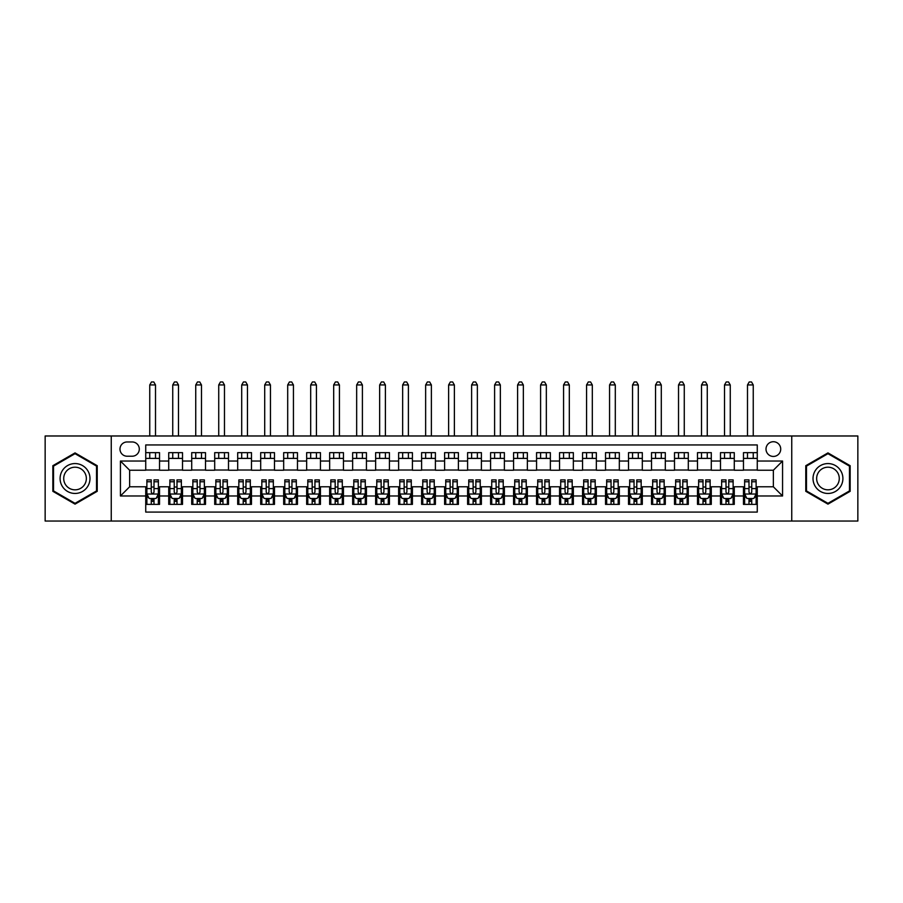 <?xml version="1.0" encoding="UTF-8"?>
<svg xmlns="http://www.w3.org/2000/svg" width="903" height="903" viewBox="0 0 903 903"><rect width="100%" height="100%" fill="white"/><g stroke="black" fill="none" stroke-linecap="round" stroke-linejoin="round"><path stroke-width="1.35" d="M773.363 441.725A7.359 7.359 0 0 0 766.004 449.084A7.359 7.359 0 0 0 773.363 456.444A7.359 7.359 0 0 0 780.723 449.084A7.359 7.359 0 0 0 773.363 441.725M791.75 521.042L857.85 521.042L857.85 435.98L791.75 435.98L791.75 521.042L111.25 521.042L111.25 435.98L45.15 435.98L45.15 521.042L111.25 521.042M757.267 452.651L743.474 452.651L743.474 461.038L734.274 461.038L734.274 470.237L743.474 470.237L743.474 461.038M734.274 461.038L734.274 452.651L720.481 452.651L720.481 461.038L711.293 461.038L711.293 470.237L720.481 470.237L720.481 461.038M711.293 461.038L711.293 452.651L697.488 452.651L697.488 461.038L688.3 461.038L688.3 470.237L697.488 470.237L697.488 461.038M688.3 461.038L688.3 452.651L674.507 452.651L674.507 461.038L665.308 461.038L665.308 470.237L674.507 470.237L674.507 461.038M665.308 461.038L665.308 452.651L651.514 452.651L651.514 461.038L642.315 461.038L642.315 470.237L651.514 470.237L651.514 461.038M642.315 461.038L642.315 452.651L628.522 452.651L628.522 461.038L619.323 461.038L619.323 470.237L628.522 470.237L628.522 461.038M619.323 461.038L619.323 452.651L605.529 452.651L605.529 461.038L596.341 461.038L596.341 470.237L605.529 470.237L605.529 461.038M596.341 461.038L596.341 452.651L582.548 452.651L582.548 461.038L573.349 461.038L573.349 470.237L582.548 470.237L582.548 461.038M573.349 461.038L573.349 452.651L559.555 452.651L559.555 461.038L550.356 461.038L550.356 470.237L559.555 470.237L559.555 461.038M550.356 461.038L550.356 452.651L536.563 452.651L536.563 461.038L527.363 461.038L527.363 470.237L536.563 470.237L536.563 461.038M527.363 461.038L527.363 452.651L513.57 452.651L513.57 461.038L504.382 461.038L504.382 470.237L513.57 470.237L513.57 461.038M504.382 461.038L504.382 452.651L490.589 452.651L490.589 461.038L481.389 461.038L481.389 470.237L490.589 470.237L490.589 461.038M481.389 461.038L481.389 452.651L467.596 452.651L467.596 461.038L458.397 461.038L458.397 470.237L467.596 470.237L467.596 461.038M458.397 461.038L458.397 452.651L444.603 452.651L444.603 461.038L435.404 461.038L435.404 470.237L444.603 470.237L444.603 461.038M435.404 461.038L435.404 452.651L421.611 452.651L421.611 461.038L412.411 461.038L412.411 470.237L421.611 470.237L421.611 461.038M412.411 461.038L412.411 452.651L398.618 452.651L398.618 461.038L389.43 461.038L389.43 470.237L398.618 470.237L398.618 461.038M389.43 461.038L389.43 452.651L375.637 452.651L375.637 461.038L366.437 461.038L366.437 470.237L375.637 470.237L375.637 461.038M366.437 461.038L366.437 452.651L352.644 452.651L352.644 461.038L343.445 461.038L343.445 470.237L352.644 470.237L352.644 461.038M343.445 461.038L343.445 452.651L329.651 452.651L329.651 461.038L320.452 461.038L320.452 470.237L329.651 470.237L329.651 461.038M320.452 461.038L320.452 452.651L306.659 452.651L306.659 461.038L297.471 461.038L297.471 470.237L306.659 470.237L306.659 461.038M297.471 461.038L297.471 452.651L283.677 452.651L283.677 461.038L274.478 461.038L274.478 470.237L283.677 470.237L283.677 461.038M274.478 461.038L274.478 452.651L260.685 452.651L260.685 461.038L251.486 461.038L251.486 470.237L260.685 470.237L260.685 461.038M251.486 461.038L251.486 452.651L237.692 452.651L237.692 461.038L228.493 461.038L228.493 470.237L237.692 470.237L237.692 461.038M228.493 461.038L228.493 452.651L214.7 452.651L214.7 461.038L205.512 461.038L205.512 470.237L214.7 470.237L214.7 461.038M205.512 461.038L205.512 452.651L191.707 452.651L191.707 461.038L182.519 461.038L182.519 470.237L191.707 470.237L191.707 461.038M182.519 461.038L182.519 452.651L168.726 452.651L168.726 470.237L159.526 470.237L159.526 452.651L145.733 452.651M145.733 504.382L159.526 504.382L159.526 486.785L168.726 486.785L168.726 504.382L182.519 504.382L182.519 486.785L191.707 486.785L191.707 495.984L182.519 495.984M191.707 495.984L191.707 504.382L205.512 504.382L205.512 486.785L214.7 486.785L214.7 495.984L205.512 495.984M214.7 495.984L214.7 504.382L228.493 504.382L228.493 486.785L237.692 486.785L237.692 495.984L228.493 495.984M237.692 495.984L237.692 504.382L251.486 504.382L251.486 486.785L260.685 486.785L260.685 495.984L251.486 495.984M260.685 495.984L260.685 504.382L274.478 504.382L274.478 486.785L283.677 486.785L283.677 495.984L274.478 495.984M283.677 495.984L283.677 504.382L297.471 504.382L297.471 486.785L306.659 486.785L306.659 495.984L297.471 495.984M306.659 495.984L306.659 504.382L320.452 504.382L320.452 486.785L329.651 486.785L329.651 495.984L320.452 495.984M329.651 495.984L329.651 504.382L343.445 504.382L343.445 486.785L352.644 486.785L352.644 495.984L343.445 495.984M352.644 495.984L352.644 504.382L366.437 504.382L366.437 486.785L375.637 486.785L375.637 495.984L366.437 495.984M375.637 495.984L375.637 504.382L389.43 504.382L389.43 486.785L398.618 486.785L398.618 495.984L389.43 495.984M398.618 495.984L398.618 504.382L412.411 504.382L412.411 486.785L421.611 486.785L421.611 495.984L412.411 495.984M421.611 495.984L421.611 504.382L435.404 504.382L435.404 486.785L444.603 486.785L444.603 495.984L435.404 495.984M444.603 495.984L444.603 504.382L458.397 504.382L458.397 486.785L467.596 486.785L467.596 495.984L458.397 495.984M467.596 495.984L467.596 504.382L481.389 504.382L481.389 486.785L490.589 486.785L490.589 495.984L481.389 495.984M490.589 495.984L490.589 504.382L504.382 504.382L504.382 486.785L513.57 486.785L513.57 495.984L504.382 495.984M513.57 495.984L513.57 504.382L527.363 504.382L527.363 486.785L536.563 486.785L536.563 495.984L527.363 495.984M536.563 495.984L536.563 504.382L550.356 504.382L550.356 486.785L559.555 486.785L559.555 495.984L550.356 495.984M559.555 495.984L559.555 504.382L573.349 504.382L573.349 486.785L582.548 486.785L582.548 495.984L573.349 495.984M582.548 495.984L582.548 504.382L596.341 504.382L596.341 486.785L605.529 486.785L605.529 495.984L596.341 495.984M605.529 495.984L605.529 504.382L619.323 504.382L619.323 486.785L628.522 486.785L628.522 495.984L619.323 495.984M628.522 495.984L628.522 504.382L642.315 504.382L642.315 486.785L651.514 486.785L651.514 495.984L642.315 495.984M651.514 495.984L651.514 504.382L665.308 504.382L665.308 486.785L674.507 486.785L674.507 495.984L665.308 495.984M674.507 495.984L674.507 504.382L688.3 504.382L688.3 486.785L697.488 486.785L697.488 495.984L688.3 495.984M697.488 495.984L697.488 504.382L711.293 504.382L711.293 486.785L720.481 486.785L720.481 495.984L711.293 495.984M720.481 495.984L720.481 504.382L734.274 504.382L734.274 486.785L743.474 486.785L743.474 495.984L734.274 495.984M127.109 456.218L132.165 456.218A7.122 7.122 0 0 0 139.299 449.084A7.122 7.122 0 0 0 132.165 441.962L127.109 441.962A7.122 7.122 0 0 0 119.986 449.084A7.122 7.122 0 0 0 127.109 456.218M791.75 435.98L111.25 435.98M757.267 461.038L757.267 444.953L145.733 444.953L145.733 470.237L129.637 470.237L129.637 486.785L145.733 486.785L145.733 512.08L757.267 512.08L757.267 486.785L773.363 486.785L773.363 470.237L757.267 470.237L757.267 461.038L782.562 461.038L782.562 495.984L757.267 495.984M145.733 495.984L120.438 495.984L120.438 461.038L145.733 461.038M743.474 495.984L743.474 504.382L757.267 504.382M145.733 458.397L159.526 458.397M145.733 470.011L159.526 470.011M145.733 487.022L146.884 487.022M151.252 487.022L154.007 487.022M158.375 487.022L159.526 487.022M145.733 498.625L146.884 498.625M151.252 498.625L154.007 498.625M158.375 498.625L159.526 498.625M168.726 470.011L182.519 470.011M168.726 458.397L182.519 458.397M168.726 487.022L169.877 487.022M174.234 487.022L176.999 487.022M181.368 487.022L182.519 487.022M168.726 498.625L169.877 498.625M174.234 498.625L176.999 498.625M181.368 498.625L182.519 498.625M191.707 487.022L192.858 487.022M197.226 487.022L199.992 487.022M204.36 487.022L205.512 487.022M191.707 498.625L192.858 498.625M197.226 498.625L199.992 498.625M204.36 498.625L205.512 498.625M191.707 458.397L205.512 458.397M191.707 470.011L205.512 470.011M214.7 487.022L215.851 487.022M220.219 487.022L222.973 487.022M227.342 487.022L228.493 487.022M214.7 498.625L215.851 498.625M220.219 498.625L222.973 498.625M227.342 498.625L228.493 498.625M214.7 458.397L228.493 458.397M214.7 470.011L228.493 470.011M237.692 487.022L238.843 487.022M243.212 487.022L245.966 487.022M250.334 487.022L251.486 487.022M237.692 498.625L238.843 498.625M243.212 498.625L245.966 498.625M250.334 498.625L251.486 498.625M237.692 458.397L251.486 458.397M237.692 470.011L251.486 470.011M260.685 487.022L261.836 487.022M266.204 487.022L268.959 487.022M273.327 487.022L274.478 487.022M260.685 498.625L261.836 498.625M266.204 498.625L268.959 498.625M273.327 498.625L274.478 498.625M260.685 458.397L274.478 458.397M260.685 470.011L274.478 470.011M283.677 487.022L284.817 487.022M289.186 487.022L291.951 487.022M296.319 487.022L297.471 487.022M283.677 498.625L284.817 498.625M289.186 498.625L291.951 498.625M296.319 498.625L297.471 498.625M283.677 458.397L297.471 458.397M283.677 470.011L297.471 470.011M306.659 487.022L307.81 487.022M312.178 487.022L314.944 487.022M319.312 487.022L320.452 487.022M306.659 498.625L307.81 498.625M312.178 498.625L314.944 498.625M319.312 498.625L320.452 498.625M306.659 458.397L320.452 458.397M306.659 470.011L320.452 470.011M329.651 487.022L330.803 487.022M335.171 487.022L337.925 487.022M342.293 487.022L343.445 487.022M329.651 498.625L330.803 498.625M335.171 498.625L337.925 498.625M342.293 498.625L343.445 498.625M329.651 458.397L343.445 458.397M329.651 470.011L343.445 470.011M352.644 487.022L353.795 487.022M358.164 487.022L360.918 487.022M365.286 487.022L366.437 487.022M352.644 498.625L353.795 498.625M358.164 498.625L360.918 498.625M365.286 498.625L366.437 498.625M352.644 458.397L366.437 458.397M352.644 470.011L366.437 470.011M375.637 487.022L376.777 487.022M381.145 487.022L383.91 487.022M388.279 487.022L389.43 487.022M375.637 498.625L376.777 498.625M381.145 498.625L383.91 498.625M388.279 498.625L389.43 498.625M375.637 458.397L389.43 458.397M375.637 470.011L389.43 470.011M398.618 487.022L399.769 487.022M404.138 487.022L406.903 487.022M411.271 487.022L412.411 487.022M398.618 498.625L399.769 498.625M404.138 498.625L406.903 498.625M411.271 498.625L412.411 498.625M398.618 458.397L412.411 458.397M398.618 470.011L412.411 470.011M421.611 487.022L422.762 487.022M427.13 487.022L429.884 487.022M434.253 487.022L435.404 487.022M421.611 498.625L422.762 498.625M427.13 498.625L429.884 498.625M434.253 498.625L435.404 498.625M421.611 458.397L435.404 458.397M421.611 470.011L435.404 470.011M444.603 487.022L445.755 487.022M450.123 487.022L452.877 487.022M457.245 487.022L458.397 487.022M444.603 498.625L445.755 498.625M450.123 498.625L452.877 498.625M457.245 498.625L458.397 498.625M444.603 458.397L458.397 458.397M444.603 470.011L458.397 470.011M467.596 487.022L468.747 487.022M473.116 487.022L475.87 487.022M480.238 487.022L481.389 487.022M467.596 498.625L468.747 498.625M473.116 498.625L475.87 498.625M480.238 498.625L481.389 498.625M467.596 458.397L481.389 458.397M467.596 470.011L481.389 470.011M490.589 487.022L491.729 487.022M496.097 487.022L498.862 487.022M503.231 487.022L504.382 487.022M490.589 498.625L491.729 498.625M496.097 498.625L498.862 498.625M503.231 498.625L504.382 498.625M490.589 458.397L504.382 458.397M490.589 470.011L504.382 470.011M513.57 487.022L514.721 487.022M519.09 487.022L521.855 487.022M526.223 487.022L527.363 487.022M513.57 498.625L514.721 498.625M519.09 498.625L521.855 498.625M526.223 498.625L527.363 498.625M513.57 458.397L527.363 458.397M513.57 470.011L527.363 470.011M536.563 487.022L537.714 487.022M542.082 487.022L544.836 487.022M549.205 487.022L550.356 487.022M536.563 498.625L537.714 498.625M542.082 498.625L544.836 498.625M549.205 498.625L550.356 498.625M536.563 458.397L550.356 458.397M536.563 470.011L550.356 470.011M559.555 487.022L560.707 487.022M565.075 487.022L567.829 487.022M572.197 487.022L573.349 487.022M559.555 498.625L560.707 498.625M565.075 498.625L567.829 498.625M572.197 498.625L573.349 498.625M559.555 458.397L573.349 458.397M559.555 470.011L573.349 470.011M582.548 487.022L583.688 487.022M588.056 487.022L590.822 487.022M595.19 487.022L596.341 487.022M582.548 498.625L583.688 498.625M588.056 498.625L590.822 498.625M595.19 498.625L596.341 498.625M582.548 458.397L596.341 458.397M582.548 470.011L596.341 470.011M605.529 487.022L606.681 487.022M611.049 487.022L613.814 487.022M618.183 487.022L619.323 487.022M605.529 498.625L606.681 498.625M611.049 498.625L613.814 498.625M618.183 498.625L619.323 498.625M605.529 458.397L619.323 458.397M605.529 470.011L619.323 470.011M628.522 487.022L629.673 487.022M634.041 487.022L636.796 487.022M641.164 487.022L642.315 487.022M628.522 498.625L629.673 498.625M634.041 498.625L636.796 498.625M641.164 498.625L642.315 498.625M628.522 458.397L642.315 458.397M628.522 470.011L642.315 470.011M651.514 487.022L652.666 487.022M657.034 487.022L659.788 487.022M664.156 487.022L665.308 487.022M651.514 498.625L652.666 498.625M657.034 498.625L659.788 498.625M664.156 498.625L665.308 498.625M651.514 458.397L665.308 458.397M651.514 470.011L665.308 470.011M674.507 487.022L675.658 487.022M680.027 487.022L682.781 487.022M687.149 487.022L688.3 487.022M674.507 498.625L675.658 498.625M680.027 498.625L682.781 498.625M687.149 498.625L688.3 498.625M674.507 458.397L688.3 458.397M674.507 470.011L688.3 470.011M697.488 487.022L698.64 487.022M703.008 487.022L705.774 487.022M710.142 487.022L711.293 487.022M697.488 498.625L698.64 498.625M703.008 498.625L705.774 498.625M710.142 498.625L711.293 498.625M697.488 458.397L711.293 458.397M697.488 470.011L711.293 470.011M720.481 487.022L721.632 487.022M726.001 487.022L728.766 487.022M733.123 487.022L734.274 487.022M720.481 498.625L721.632 498.625M726.001 498.625L728.766 498.625M733.123 498.625L734.274 498.625M720.481 458.397L734.274 458.397M720.481 470.011L734.274 470.011M743.474 487.022L744.625 487.022M748.993 487.022L751.747 487.022M756.116 487.022L757.267 487.022M743.474 498.625L744.625 498.625M748.993 498.625L751.747 498.625M756.116 498.625L757.267 498.625M743.474 458.397L757.267 458.397M743.474 470.011L757.267 470.011M129.637 470.237L120.438 461.038M129.637 486.785L120.438 495.984M782.562 461.038L773.363 470.237M782.562 495.984L773.363 486.785M75.039 504.134L97.219 491.322L97.219 465.7L75.039 452.9L52.848 465.7L52.848 491.322L75.039 504.134M850.152 465.7L827.961 452.9L805.781 465.7L805.781 491.322L827.961 504.134L850.152 491.322L850.152 465.7M151.252 501.391L154.007 501.391M146.884 481.762L151.252 481.762L151.252 479.888L146.884 479.888L146.884 493.918L149.176 498.512L156.072 498.512L158.375 493.918L158.375 479.888L154.007 479.888L154.007 481.762L158.375 481.762M158.375 493.918L158.375 504.382M146.884 493.918L146.884 504.382M154.007 498.512L154.007 504.382M151.252 504.382L151.252 498.512M151.252 481.762L151.252 492.191C152.167 493.964 153.092 493.964 154.007 492.191L154.007 481.762M155.508 458.397L155.508 452.651M155.508 435.98L155.508 384.949L149.751 384.949L149.751 435.98M149.751 458.397L149.751 452.651M149.751 384.949L151.478 381.958L153.781 381.958L155.508 384.949M75.039 463.566A14.945 14.945 0 0 0 60.095 478.511A14.945 14.945 0 0 0 75.039 493.456A14.945 14.945 0 0 0 89.984 478.511A14.945 14.945 0 0 0 75.039 463.566M75.039 467.201A11.31 11.31 0 0 0 63.718 478.511A11.31 11.31 0 0 0 75.039 489.832A11.31 11.31 0 0 0 86.349 478.511A11.31 11.31 0 0 0 75.039 467.201M96.531 490.927L75.039 503.332L53.537 490.927L53.537 466.106L75.039 453.69L96.531 466.106L96.531 490.927M815.025 471.039A14.945 14.945 0 0 0 820.488 491.458A14.945 14.945 0 0 0 840.907 485.983A14.945 14.945 0 0 0 835.433 465.576A14.945 14.945 0 0 0 815.025 471.039M818.163 472.856A11.31 11.31 0 0 0 822.306 488.309A11.31 11.31 0 0 0 837.758 484.166A11.31 11.31 0 0 0 833.616 468.713A11.31 11.31 0 0 0 818.163 472.856M849.463 466.106L849.463 490.927L827.961 503.332L806.469 490.927L806.469 466.106L827.961 453.69L849.463 466.106M174.234 501.391L176.999 501.391M169.877 481.762L174.234 481.762L174.234 479.888L169.877 479.888L169.877 493.918L172.168 498.512L179.065 498.512L181.368 493.918L181.368 479.888L176.999 479.888L176.999 481.762L181.368 481.762M181.368 493.918L181.368 504.382M169.877 493.918L169.877 504.382M176.999 498.512L176.999 504.382M174.234 504.382L174.234 498.512M174.234 481.762L174.234 492.191C175.159 493.964 176.074 493.964 176.999 492.191L176.999 481.762M178.489 458.397L178.489 452.651M178.489 435.98L178.489 384.949L172.744 384.949L172.744 435.98M172.744 458.397L172.744 452.651M172.744 384.949L174.471 381.958L176.774 381.958L178.489 384.949M197.226 501.391L199.992 501.391M192.858 481.762L197.226 481.762L197.226 479.888L192.858 479.888L192.858 493.918L195.161 498.512L202.058 498.512L204.36 493.918L204.36 479.888L199.992 479.888L199.992 481.762L204.36 481.762M204.36 493.918L204.36 504.382M192.858 493.918L192.858 504.382M199.992 498.512L199.992 504.382M197.226 504.382L197.226 498.512M197.226 481.762L197.226 492.191C198.152 493.964 199.066 493.964 199.992 492.191L199.992 481.762M201.482 458.397L201.482 452.651M201.482 435.98L201.482 384.949L195.737 384.949L195.737 435.98M195.737 458.397L195.737 452.651M195.737 384.949L197.464 381.958L199.755 381.958L201.482 384.949M220.219 501.391L222.973 501.391M215.851 481.762L220.219 481.762L220.219 479.888L215.851 479.888L215.851 493.918L218.154 498.512L225.05 498.512L227.342 493.918L227.342 479.888L222.973 479.888L222.973 481.762L227.342 481.762M227.342 493.918L227.342 504.382M215.851 493.918L215.851 504.382M222.973 498.512L222.973 504.382M220.219 504.382L220.219 498.512M220.219 481.762L220.219 492.191C221.133 493.964 222.059 493.964 222.973 492.191L222.973 481.762M224.475 458.397L224.475 452.651M224.475 435.98L224.475 384.949L218.729 384.949L218.729 435.98M218.729 458.397L218.729 452.651M218.729 384.949L220.445 381.958L222.748 381.958L224.475 384.949M243.212 501.391L245.966 501.391M238.843 481.762L243.212 481.762L243.212 479.888L238.843 479.888L238.843 493.918L241.146 498.512L248.043 498.512L250.334 493.918L250.334 479.888L245.966 479.888L245.966 481.762L250.334 481.762M250.334 493.918L250.334 504.382M238.843 493.918L238.843 504.382M245.966 498.512L245.966 504.382M243.212 504.382L243.212 498.512M243.212 481.762L243.212 492.191C244.126 493.964 245.052 493.964 245.966 492.191L245.966 481.762M247.467 458.397L247.467 452.651M247.467 435.98L247.467 384.949L241.711 384.949L241.711 435.98M241.711 458.397L241.711 452.651M241.711 384.949L243.438 381.958L245.74 381.958L247.467 384.949M266.204 501.391L268.959 501.391M261.836 481.762L266.204 481.762L266.204 479.888L261.836 479.888L261.836 493.918L264.127 498.512L271.024 498.512L273.327 493.918L273.327 479.888L268.959 479.888L268.959 481.762L273.327 481.762M273.327 493.918L273.327 504.382M261.836 493.918L261.836 504.382M268.959 498.512L268.959 504.382M266.204 504.382L266.204 498.512M266.204 481.762L266.204 492.191C267.119 493.964 268.033 493.964 268.959 492.191L268.959 481.762M270.448 458.397L270.448 452.651M270.448 435.98L270.448 384.949L264.703 384.949L264.703 435.98M264.703 458.397L264.703 452.651M264.703 384.949L266.43 381.958L268.733 381.958L270.448 384.949M289.186 501.391L291.951 501.391M284.817 481.762L289.186 481.762L289.186 479.888L284.817 479.888L284.817 493.918L287.12 498.512L294.017 498.512L296.319 493.918L296.319 479.888L291.951 479.888L291.951 481.762L296.319 481.762M296.319 493.918L296.319 504.382M284.817 493.918L284.817 504.382M291.951 498.512L291.951 504.382M289.186 504.382L289.186 498.512M289.186 481.762L289.186 492.191C290.111 493.964 291.026 493.964 291.951 492.191L291.951 481.762M293.441 458.397L293.441 452.651M293.441 435.98L293.441 384.949L287.696 384.949L287.696 435.98M287.696 458.397L287.696 452.651M287.696 384.949L289.423 381.958L291.714 381.958L293.441 384.949M312.178 501.391L314.944 501.391M307.81 481.762L312.178 481.762L312.178 479.888L307.81 479.888L307.81 493.918L310.113 498.512L317.009 498.512L319.312 493.918L319.312 479.888L314.944 479.888L314.944 481.762L319.312 481.762M319.312 493.918L319.312 504.382M307.81 493.918L307.81 504.382M314.944 498.512L314.944 504.382M312.178 504.382L312.178 498.512M312.178 481.762L312.178 492.191C313.104 493.964 314.018 493.964 314.944 492.191L314.944 481.762M316.434 458.397L316.434 452.651M316.434 435.98L316.434 384.949L310.688 384.949L310.688 435.98M310.688 458.397L310.688 452.651M310.688 384.949L312.415 381.958L314.707 381.958L316.434 384.949M335.171 501.391L337.925 501.391M330.803 481.762L335.171 481.762L335.171 479.888L330.803 479.888L330.803 493.918L333.105 498.512L340.002 498.512L342.293 493.918L342.293 479.888L337.925 479.888L337.925 481.762L342.293 481.762M342.293 493.918L342.293 504.382M330.803 493.918L330.803 504.382M337.925 498.512L337.925 504.382M335.171 504.382L335.171 498.512M335.171 481.762L335.171 492.191C336.085 493.964 337.011 493.964 337.925 492.191L337.925 481.762M339.426 458.397L339.426 452.651M339.426 435.98L339.426 384.949L333.681 384.949L333.681 435.98M333.681 458.397L333.681 452.651M333.681 384.949L335.397 381.958L337.699 381.958L339.426 384.949M358.164 501.391L360.918 501.391M353.795 481.762L358.164 481.762L358.164 479.888L353.795 479.888L353.795 493.918L356.087 498.512L362.983 498.512L365.286 493.918L365.286 479.888L360.918 479.888L360.918 481.762L365.286 481.762M365.286 493.918L365.286 504.382M353.795 493.918L353.795 504.382M360.918 498.512L360.918 504.382M358.164 504.382L358.164 498.512M358.164 481.762L358.164 492.191C359.078 493.964 360.004 493.964 360.918 492.191L360.918 481.762M362.408 458.397L362.408 452.651M362.408 435.98L362.408 384.949L356.662 384.949L356.662 435.98M356.662 458.397L356.662 452.651M356.662 384.949L358.389 381.958L360.692 381.958L362.408 384.949M381.145 501.391L383.91 501.391M376.777 481.762L381.145 481.762L381.145 479.888L376.777 479.888L376.777 493.918L379.079 498.512L385.976 498.512L388.279 493.918L388.279 479.888L383.91 479.888L383.91 481.762L388.279 481.762M388.279 493.918L388.279 504.382M376.777 493.918L376.777 504.382M383.91 498.512L383.91 504.382M381.145 504.382L381.145 498.512M381.145 481.762L381.145 492.191C382.071 493.964 382.985 493.964 383.91 492.191L383.91 481.762M385.4 458.397L385.4 452.651M385.4 435.98L385.4 384.949L379.655 384.949L379.655 435.98M379.655 458.397L379.655 452.651M379.655 384.949L381.382 381.958L383.685 381.958L385.4 384.949M404.138 501.391L406.903 501.391M399.769 481.762L404.138 481.762L404.138 479.888L399.769 479.888L399.769 493.918L402.072 498.512L408.969 498.512L411.271 493.918L411.271 479.888L406.903 479.888L406.903 481.762L411.271 481.762M411.271 493.918L411.271 504.382M399.769 493.918L399.769 504.382M406.903 498.512L406.903 504.382M404.138 504.382L404.138 498.512M404.138 481.762L404.138 492.191C405.063 493.964 405.978 493.964 406.903 492.191L406.903 481.762M408.393 458.397L408.393 452.651M408.393 435.98L408.393 384.949L402.648 384.949L402.648 435.98M402.648 458.397L402.648 452.651M402.648 384.949L404.375 381.958L406.666 381.958L408.393 384.949M427.13 501.391L429.884 501.391M422.762 481.762L427.13 481.762L427.13 479.888L422.762 479.888L422.762 493.918L425.065 498.512L431.961 498.512L434.253 493.918L434.253 479.888L429.884 479.888L429.884 481.762L434.253 481.762M434.253 493.918L434.253 504.382M422.762 493.918L422.762 504.382M429.884 498.512L429.884 504.382M427.13 504.382L427.13 498.512M427.13 481.762L427.13 492.191C428.045 493.964 428.97 493.964 429.884 492.191L429.884 481.762M431.386 458.397L431.386 452.651M431.386 435.98L431.386 384.949L425.64 384.949L425.64 435.98M425.64 458.397L425.64 452.651M425.64 384.949L427.356 381.958L429.659 381.958L431.386 384.949M450.123 501.391L452.877 501.391M445.755 481.762L450.123 481.762L450.123 479.888L445.755 479.888L445.755 493.918L448.046 498.512L454.954 498.512L457.245 493.918L457.245 479.888L452.877 479.888L452.877 481.762L457.245 481.762M457.245 493.918L457.245 504.382M445.755 493.918L445.755 504.382M452.877 498.512L452.877 504.382M450.123 504.382L450.123 498.512M450.123 481.762L450.123 492.191C451.037 493.964 451.963 493.964 452.877 492.191L452.877 481.762M454.378 458.397L454.378 452.651M454.378 435.98L454.378 384.949L448.622 384.949L448.622 435.98M448.622 458.397L448.622 452.651M448.622 384.949L450.349 381.958L452.651 381.958L454.378 384.949M473.116 501.391L475.87 501.391M468.747 481.762L473.116 481.762L473.116 479.888L468.747 479.888L468.747 493.918L471.039 498.512L477.935 498.512L480.238 493.918L480.238 479.888L475.87 479.888L475.87 481.762L480.238 481.762M480.238 493.918L480.238 504.382M468.747 493.918L468.747 504.382M475.87 498.512L475.87 504.382M473.116 504.382L473.116 498.512M473.116 481.762L473.116 492.191C474.03 493.964 474.944 493.964 475.87 492.191L475.87 481.762M477.36 458.397L477.36 452.651M477.36 435.98L477.36 384.949L471.614 384.949L471.614 435.98M471.614 458.397L471.614 452.651M471.614 384.949L473.341 381.958L475.644 381.958L477.36 384.949M496.097 501.391L498.862 501.391M491.729 481.762L496.097 481.762L496.097 479.888L491.729 479.888L491.729 493.918L494.031 498.512L500.928 498.512L503.231 493.918L503.231 479.888L498.862 479.888L498.862 481.762L503.231 481.762M503.231 493.918L503.231 504.382M491.729 493.918L491.729 504.382M498.862 498.512L498.862 504.382M496.097 504.382L496.097 498.512M496.097 481.762L496.097 492.191C497.022 493.964 497.937 493.964 498.862 492.191L498.862 481.762M500.352 458.397L500.352 452.651M500.352 435.98L500.352 384.949L494.607 384.949L494.607 435.98M494.607 458.397L494.607 452.651M494.607 384.949L496.334 381.958L498.625 381.958L500.352 384.949M519.09 501.391L521.855 501.391M514.721 481.762L519.09 481.762L519.09 479.888L514.721 479.888L514.721 493.918L517.024 498.512L523.921 498.512L526.223 493.918L526.223 479.888L521.855 479.888L521.855 481.762L526.223 481.762M526.223 493.918L526.223 504.382M514.721 493.918L514.721 504.382M521.855 498.512L521.855 504.382M519.09 504.382L519.09 498.512M519.09 481.762L519.09 492.191C520.004 493.964 520.929 493.964 521.855 492.191L521.855 481.762M523.345 458.397L523.345 452.651M523.345 435.98L523.345 384.949L517.6 384.949L517.6 435.98M517.6 458.397L517.6 452.651M517.6 384.949L519.315 381.958L521.618 381.958L523.345 384.949M542.082 501.391L544.836 501.391M537.714 481.762L542.082 481.762L542.082 479.888L537.714 479.888L537.714 493.918L540.017 498.512L546.913 498.512L549.205 493.918L549.205 479.888L544.836 479.888L544.836 481.762L549.205 481.762M549.205 493.918L549.205 504.382M537.714 493.918L537.714 504.382M544.836 498.512L544.836 504.382M542.082 504.382L542.082 498.512M542.082 481.762L542.082 492.191C542.996 493.964 543.922 493.964 544.836 492.191L544.836 481.762M546.338 458.397L546.338 452.651M546.338 435.98L546.338 384.949L540.592 384.949L540.592 435.98M540.592 458.397L540.592 452.651M540.592 384.949L542.308 381.958L544.611 381.958L546.338 384.949M565.075 501.391L567.829 501.391M560.707 481.762L565.075 481.762L565.075 479.888L560.707 479.888L560.707 493.918L562.998 498.512L569.895 498.512L572.197 493.918L572.197 479.888L567.829 479.888L567.829 481.762L572.197 481.762M572.197 493.918L572.197 504.382M560.707 493.918L560.707 504.382M567.829 498.512L567.829 504.382M565.075 504.382L565.075 498.512M565.075 481.762L565.075 492.191C565.989 493.964 566.915 493.964 567.829 492.191L567.829 481.762M569.319 458.397L569.319 452.651M569.319 435.98L569.319 384.949L563.574 384.949L563.574 435.98M563.574 458.397L563.574 452.651M563.574 384.949L565.301 381.958L567.603 381.958L569.319 384.949M588.056 501.391L590.822 501.391M583.688 481.762L588.056 481.762L588.056 479.888L583.688 479.888L583.688 493.918L585.991 498.512L592.887 498.512L595.19 493.918L595.19 479.888L590.822 479.888L590.822 481.762L595.19 481.762M595.19 493.918L595.19 504.382M583.688 493.918L583.688 504.382M590.822 498.512L590.822 504.382M588.056 504.382L588.056 498.512M588.056 481.762L588.056 492.191C588.982 493.964 589.896 493.964 590.822 492.191L590.822 481.762M592.312 458.397L592.312 452.651M592.312 435.98L592.312 384.949L586.566 384.949L586.566 435.98M586.566 458.397L586.566 452.651M586.566 384.949L588.293 381.958L590.585 381.958L592.312 384.949M611.049 501.391L613.814 501.391M606.681 481.762L611.049 481.762L611.049 479.888L606.681 479.888L606.681 493.918L608.983 498.512L615.88 498.512L618.183 493.918L618.183 479.888L613.814 479.888L613.814 481.762L618.183 481.762M618.183 493.918L618.183 504.382M606.681 493.918L606.681 504.382M613.814 498.512L613.814 504.382M611.049 504.382L611.049 498.512M611.049 481.762L611.049 492.191C611.974 493.964 612.889 493.964 613.814 492.191L613.814 481.762M615.304 458.397L615.304 452.651M615.304 435.98L615.304 384.949L609.559 384.949L609.559 435.98M609.559 458.397L609.559 452.651M609.559 384.949L611.286 381.958L613.577 381.958L615.304 384.949M634.041 501.391L636.796 501.391M629.673 481.762L634.041 481.762L634.041 479.888L629.673 479.888L629.673 493.918L631.976 498.512L638.872 498.512L641.164 493.918L641.164 479.888L636.796 479.888L636.796 481.762L641.164 481.762M641.164 493.918L641.164 504.382M629.673 493.918L629.673 504.382M636.796 498.512L636.796 504.382M634.041 504.382L634.041 498.512M634.041 481.762L634.041 492.191C634.956 493.964 635.881 493.964 636.796 492.191L636.796 481.762M638.297 458.397L638.297 452.651M638.297 435.98L638.297 384.949L632.551 384.949L632.551 435.98M632.551 458.397L632.551 452.651M632.551 384.949L634.267 381.958L636.57 381.958L638.297 384.949M657.034 501.391L659.788 501.391M652.666 481.762L657.034 481.762L657.034 479.888L652.666 479.888L652.666 493.918L654.957 498.512L661.854 498.512L664.156 493.918L664.156 479.888L659.788 479.888L659.788 481.762L664.156 481.762M664.156 493.918L664.156 504.382M652.666 493.918L652.666 504.382M659.788 498.512L659.788 504.382M657.034 504.382L657.034 498.512M657.034 481.762L657.034 492.191C657.948 493.964 658.874 493.964 659.788 492.191L659.788 481.762M661.289 458.397L661.289 452.651M661.289 435.98L661.289 384.949L655.533 384.949L655.533 435.98M655.533 458.397L655.533 452.651M655.533 384.949L657.26 381.958L659.562 381.958L661.289 384.949M680.027 501.391L682.781 501.391M675.658 481.762L680.027 481.762L680.027 479.888L675.658 479.888L675.658 493.918L677.95 498.512L684.846 498.512L687.149 493.918L687.149 479.888L682.781 479.888L682.781 481.762L687.149 481.762M687.149 493.918L687.149 504.382M675.658 493.918L675.658 504.382M682.781 498.512L682.781 504.382M680.027 504.382L680.027 498.512M680.027 481.762L680.027 492.191C680.941 493.964 681.855 493.964 682.781 492.191L682.781 481.762M684.271 458.397L684.271 452.651M684.271 435.98L684.271 384.949L678.525 384.949L678.525 435.98M678.525 458.397L678.525 452.651M678.525 384.949L680.252 381.958L682.555 381.958L684.271 384.949M703.008 501.391L705.774 501.391M698.64 481.762L703.008 481.762L703.008 479.888L698.64 479.888L698.64 493.918L700.942 498.512L707.839 498.512L710.142 493.918L710.142 479.888L705.774 479.888L705.774 481.762L710.142 481.762M710.142 493.918L710.142 504.382M698.64 493.918L698.64 504.382M705.774 498.512L705.774 504.382M703.008 504.382L703.008 498.512M703.008 481.762L703.008 492.191C703.934 493.964 704.848 493.964 705.774 492.191L705.774 481.762M707.263 458.397L707.263 452.651M707.263 435.98L707.263 384.949L701.518 384.949L701.518 435.98M701.518 458.397L701.518 452.651M701.518 384.949L703.245 381.958L705.536 381.958L707.263 384.949M726.001 501.391L728.766 501.391M721.632 481.762L726.001 481.762L726.001 479.888L721.632 479.888L721.632 493.918L723.935 498.512L730.832 498.512L733.123 493.918L733.123 479.888L728.766 479.888L728.766 481.762L733.123 481.762M733.123 493.918L733.123 504.382M721.632 493.918L721.632 504.382M728.766 498.512L728.766 504.382M726.001 504.382L726.001 498.512M726.001 481.762L726.001 492.191C726.915 493.964 727.841 493.964 728.766 492.191L728.766 481.762M730.256 458.397L730.256 452.651M730.256 435.98L730.256 384.949L724.511 384.949L724.511 435.98M724.511 458.397L724.511 452.651M724.511 384.949L726.226 381.958L728.529 381.958L730.256 384.949M748.993 501.391L751.747 501.391M744.625 481.762L748.993 481.762L748.993 479.888L744.625 479.888L744.625 493.918L746.928 498.512L753.824 498.512L756.116 493.918L756.116 479.888L751.747 479.888L751.747 481.762L756.116 481.762M756.116 493.918L756.116 504.382M744.625 493.918L744.625 504.382M751.747 498.512L751.747 504.382M748.993 504.382L748.993 498.512M748.993 481.762L748.993 492.191C749.908 493.964 750.833 493.964 751.747 492.191L751.747 481.762M753.249 458.397L753.249 452.651M753.249 435.98L753.249 384.949L747.492 384.949L747.492 435.98M747.492 458.397L747.492 452.651M747.492 384.949L749.219 381.958L751.522 381.958L753.249 384.949M168.726 495.984L159.526 495.984M168.726 461.038L159.526 461.038M146.941 494.031L158.318 494.031M158.375 497.248L156.704 497.248M148.543 497.248L146.884 497.248M154.007 488.591L158.375 488.591M146.884 488.591L151.252 488.591M151.252 499.923L154.007 499.923M169.933 494.031L181.311 494.031M181.368 497.248L179.697 497.248M171.536 497.248L169.877 497.248M176.999 488.591L181.368 488.591M169.877 488.591L174.234 488.591M174.234 499.923L176.999 499.923M192.915 494.031L204.304 494.031M204.36 497.248L202.69 497.248M194.529 497.248L192.858 497.248M199.992 488.591L204.36 488.591M192.858 488.591L197.226 488.591M197.226 499.923L199.992 499.923M215.907 494.031L227.285 494.031M227.342 497.248L225.682 497.248M217.521 497.248L215.851 497.248M222.973 488.591L227.342 488.591M215.851 488.591L220.219 488.591M220.219 499.923L222.973 499.923M238.9 494.031L250.278 494.031M250.334 497.248L248.675 497.248M240.503 497.248L238.843 497.248M245.966 488.591L250.334 488.591M238.843 488.591L243.212 488.591M243.212 499.923L245.966 499.923M261.893 494.031L273.27 494.031M273.327 497.248L271.656 497.248M263.495 497.248L261.836 497.248M268.959 488.591L273.327 488.591M261.836 488.591L266.204 488.591M266.204 499.923L268.959 499.923M284.874 494.031L296.263 494.031M296.319 497.248L294.649 497.248M286.488 497.248L284.817 497.248M291.951 488.591L296.319 488.591M284.817 488.591L289.186 488.591M289.186 499.923L291.951 499.923M307.867 494.031L319.244 494.031M319.312 497.248L317.642 497.248M309.481 497.248L307.81 497.248M314.944 488.591L319.312 488.591M307.81 488.591L312.178 488.591M312.178 499.923L314.944 499.923M330.859 494.031L342.237 494.031M342.293 497.248L340.634 497.248M332.473 497.248L330.803 497.248M337.925 488.591L342.293 488.591M330.803 488.591L335.171 488.591M335.171 499.923L337.925 499.923M353.852 494.031L365.23 494.031M365.286 497.248L363.616 497.248M355.455 497.248L353.795 497.248M360.918 488.591L365.286 488.591M353.795 488.591L358.164 488.591M358.164 499.923L360.918 499.923M376.844 494.031L388.222 494.031M388.279 497.248L386.608 497.248M378.447 497.248L376.777 497.248M383.91 488.591L388.279 488.591M376.777 488.591L381.145 488.591M381.145 499.923L383.91 499.923M399.826 494.031L411.215 494.031M411.271 497.248L409.601 497.248M401.44 497.248L399.769 497.248M406.903 488.591L411.271 488.591M399.769 488.591L404.138 488.591M404.138 499.923L406.903 499.923M422.818 494.031L434.196 494.031M434.253 497.248L432.593 497.248M424.433 497.248L422.762 497.248M429.884 488.591L434.253 488.591M422.762 488.591L427.13 488.591M427.13 499.923L429.884 499.923M445.811 494.031L457.189 494.031M457.245 497.248L455.586 497.248M447.414 497.248L445.755 497.248M452.877 488.591L457.245 488.591M445.755 488.591L450.123 488.591M450.123 499.923L452.877 499.923M468.804 494.031L480.182 494.031M480.238 497.248L478.567 497.248M470.407 497.248L468.747 497.248M475.87 488.591L480.238 488.591M468.747 488.591L473.116 488.591M473.116 499.923L475.87 499.923M491.785 494.031L503.174 494.031M503.231 497.248L501.56 497.248M493.399 497.248L491.729 497.248M498.862 488.591L503.231 488.591M491.729 488.591L496.097 488.591M496.097 499.923L498.862 499.923M514.778 494.031L526.156 494.031M526.223 497.248L524.553 497.248M516.392 497.248L514.721 497.248M521.855 488.591L526.223 488.591M514.721 488.591L519.09 488.591M519.09 499.923L521.855 499.923M537.77 494.031L549.148 494.031M549.205 497.248L547.545 497.248M539.384 497.248L537.714 497.248M544.836 488.591L549.205 488.591M537.714 488.591L542.082 488.591M542.082 499.923L544.836 499.923M560.763 494.031L572.141 494.031M572.197 497.248L570.527 497.248M562.366 497.248L560.707 497.248M567.829 488.591L572.197 488.591M560.707 488.591L565.075 488.591M565.075 499.923L567.829 499.923M583.756 494.031L595.133 494.031M595.19 497.248L593.519 497.248M585.358 497.248L583.688 497.248M590.822 488.591L595.19 488.591M583.688 488.591L588.056 488.591M588.056 499.923L590.822 499.923M606.737 494.031L618.126 494.031M618.183 497.248L616.512 497.248M608.351 497.248L606.681 497.248M613.814 488.591L618.183 488.591M606.681 488.591L611.049 488.591M611.049 499.923L613.814 499.923M629.73 494.031L641.107 494.031M641.164 497.248L639.505 497.248M631.344 497.248L629.673 497.248M636.796 488.591L641.164 488.591M629.673 488.591L634.041 488.591M634.041 499.923L636.796 499.923M652.722 494.031L664.1 494.031M664.156 497.248L662.497 497.248M654.325 497.248L652.666 497.248M659.788 488.591L664.156 488.591M652.666 488.591L657.034 488.591M657.034 499.923L659.788 499.923M675.715 494.031L687.093 494.031M687.149 497.248L685.479 497.248M677.318 497.248L675.658 497.248M682.781 488.591L687.149 488.591M675.658 488.591L680.027 488.591M680.027 499.923L682.781 499.923M698.696 494.031L710.085 494.031M710.142 497.248L708.471 497.248M700.31 497.248L698.64 497.248M705.774 488.591L710.142 488.591M698.64 488.591L703.008 488.591M703.008 499.923L705.774 499.923M721.689 494.031L733.067 494.031M733.123 497.248L731.464 497.248M723.303 497.248L721.632 497.248M728.766 488.591L733.123 488.591M721.632 488.591L726.001 488.591M726.001 499.923L728.766 499.923M744.682 494.031L756.059 494.031M756.116 497.248L754.456 497.248M746.296 497.248L744.625 497.248M751.747 488.591L756.116 488.591M744.625 488.591L748.993 488.591M748.993 499.923L751.747 499.923"/></g></svg>
